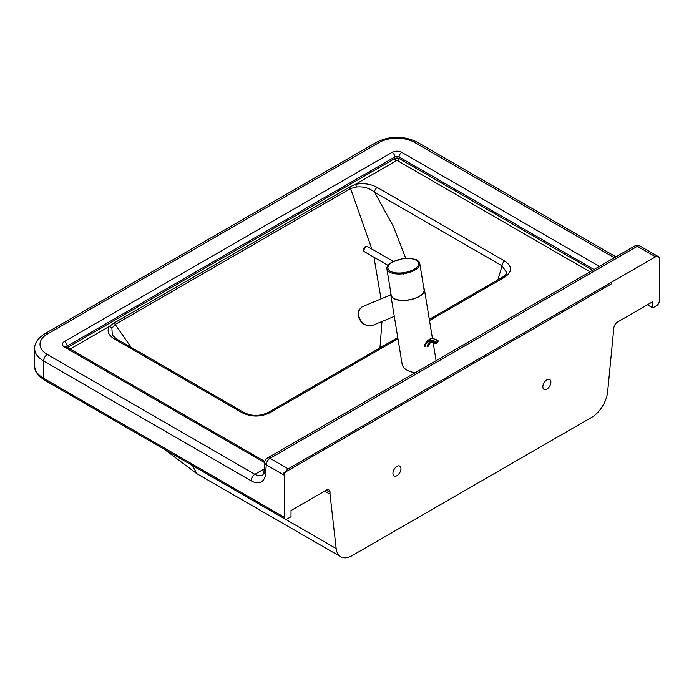 <?xml version="1.0" encoding="UTF-8"?>
<svg xmlns="http://www.w3.org/2000/svg" width="694" height="694" viewBox="0 0 694 694"><rect width="100%" height="100%" fill="white"/><g stroke="black" fill="none" stroke-linecap="round" stroke-linejoin="round"><path stroke-width="1.04" d="M542.847 386.792A5.682 3.279 -60 0 1 545.328 381.075A5.682 3.279 -60 0 1 549.7 379.557A5.682 3.279 -60 0 1 550.88 382.151A5.682 3.279 -60 0 1 548.399 387.868A5.682 3.279 -60 0 1 544.027 389.395A5.682 3.279 -60 0 1 542.847 386.792M392.934 473.343A5.682 3.279 -60 0 1 395.407 467.626A5.682 3.279 -60 0 1 399.787 466.108A5.682 3.279 -60 0 1 400.959 468.71A5.682 3.279 -60 0 1 398.486 474.427A5.682 3.279 -60 0 1 394.105 475.945A5.682 3.279 -60 0 1 392.934 473.343M326.267 490.19L330.023 492.358A5.3 3.062 120 0 0 328.921 489.929A5.3 3.062 120 0 0 326.267 490.19L291.02 510.541L291.02 516.726L287.186 518.939A3.782 2.186 -60 0 1 285.295 519.129A3.782 2.186 -60 0 1 284.505 517.394L284.505 475.355A5.3 3.062 -60 0 1 288.253 468.858L655.552 256.806A5.3 3.062 -60 0 1 658.198 256.546A5.3 3.062 -60 0 1 659.3 258.966L659.3 301.014A3.782 2.186 -60 0 1 656.619 305.646L652.785 307.867L652.785 301.682L617.539 322.033A5.3 3.062 120 0 0 613.791 328.522L607.632 391.832A22.72 13.117 -60 0 1 591.687 417.328L352.118 555.642A22.72 13.117 -60 0 1 340.763 556.77A22.72 13.117 -60 0 1 336.174 548.555L330.023 494.215L324.662 491.118M330.023 492.358L330.023 494.215M652.785 307.867L647.433 304.77M371.88 249.051L350.574 188.525A3.782 2.186 -120 0 0 349.524 187.068L114.111 322.988A3.782 2.186 60 0 1 115.152 324.445L350.574 188.525L356.473 187.024C363.43 186.313 369.46 188.039 374.56 192.212L502.083 265.837A3.782 2.186 -60 0 1 504.755 261.083L377.232 187.458A3.782 2.186 120 0 0 374.56 192.212L393.22 226.131L405.756 258.324M377.232 187.458C370.978 183.979 363.725 182.921 355.475 184.3A3.782 1.05 78.2 0 1 356.473 187.024M502.89 276.932A3.782 2.186 60.1 0 1 502.924 276.906A3.782 2.186 60.1 0 1 504.816 277.097C512.415 271.77 512.398 266.427 504.755 261.083M497.91 279.803L502.083 265.837L506.715 272.725M244.071 412.557A3.782 2.186 120 0 0 244.028 412.531C251.67 416.339 259.66 416.348 267.979 412.566A3.782 2.186 59.9 0 1 267.979 412.566A3.782 2.186 59.9 0 1 269.879 412.748L397.957 338.741M112.315 335.107L111.89 328.236A3.782 2.906 -147.9 0 0 109.14 326.527C106.746 331.298 108.568 335.48 114.605 339.088A3.782 2.186 -60 0 1 116.497 338.898L244.028 412.531A3.782 2.186 120 0 0 242.137 412.722C251.349 417.129 260.597 417.137 269.879 412.748M112.281 335.046L116.497 338.906A3.782 2.186 -60 0 1 116.54 338.924M589.995 271.822L397.749 160.826A1.136 0.659 180 0 0 396.144 160.826L355.475 184.3L349.524 187.068M114.111 322.988L109.14 326.527L70.111 349.056M111.89 328.236L115.152 324.445L131.218 347.399M336.174 548.555L192.559 465.639L196.836 473.672L340.763 556.77M192.559 465.639L191.214 464.806M423.817 288.201A17.038 7.617 170.7 0 1 424.45 289.719A17.038 7.617 170.7 0 1 419.428 296.433A17.038 7.617 170.7 0 1 401.679 300.45A17.038 7.617 170.7 0 1 390.826 295.236A17.038 7.617 170.7 0 1 390.939 293.597M391.798 262.315A16.656 7.443 -9.3 0 0 388.041 265.377A16.656 7.443 -9.3 0 0 386.888 268.89A16.656 7.443 -9.3 0 0 397.497 273.991A16.656 7.443 -9.3 0 0 414.856 270.061A16.656 7.443 -9.3 0 0 419.766 263.494A16.656 7.443 -9.3 0 0 417.554 260.536C417.719 259.929 414.891 259.183 409.078 258.298L402.164 258.723L391.971 262.159L388.041 265.377L364.61 251.844A3.028 1.752 -60 0 1 364.246 251.497A3.028 1.752 -60 0 1 364.836 247.984A3.028 1.752 -60 0 1 367.638 246.604L393.576 261.551M386.888 268.89L391.199 295.176A16.656 7.443 -9.3 0 0 401.809 300.276A16.656 7.443 -9.3 0 0 419.167 296.347A16.656 7.443 -9.3 0 0 424.077 289.78L419.766 263.494M390.826 295.236L402.164 364.393C403.318 368.757 407.673 371.524 415.238 372.721M394.287 316.36L372.878 325.295C368.15 326.735 364.003 325.035 360.446 320.194C357.41 314.469 357.991 310.018 362.19 306.843L362.129 306.869A1.518 0.876 -120 0 1 362.19 306.843M437.81 341.925L437.194 342.801A0.755 0.434 60 0 1 437.038 343.053L438.114 341.066A0.755 0.755 0 0 0 437.767 340.312L437.897 340.65A0.755 0.503 -171.7 0 1 437.897 341.353L437.81 341.925A0.755 0.503 8.3 0 0 438.027 341.63L438.027 341.63A0.755 0.503 8.3 0 0 437.931 341.327M434.6 343.07A0.755 0.503 8.3 0 0 435.667 343.157L435.754 342.593A0.755 0.503 -171.7 0 1 434.687 342.498L435.572 343.625L434.6 343.07A13.177 7.608 -120 0 0 425.006 346.636M429.499 320.541L504.816 277.097M114.605 339.088L242.137 412.722M373.971 257.248L381.032 298.914M381.986 321.496L379.965 347.859M288.253 468.858L270.035 458.344A5.3 3.062 120 0 0 266.288 464.833L284.505 475.355M267.381 458.083A5.3 3.062 60 0 1 270.035 458.344L637.326 246.283A5.3 3.062 -120 0 0 634.68 246.023L267.381 458.083A5.3 5.3 0 0 0 264.752 462.23A5.3 3.323 4.8 0 0 266.288 464.833L265.524 473.959A5.3 3.323 -175.2 0 1 263.998 471.356L264.752 462.23M658.198 256.546L639.981 246.023A5.3 3.062 120 0 0 637.326 246.283L655.552 256.806M264.197 468.944L254.88 474.323L47.322 354.487A5.3 3.062 120 0 0 43.575 360.975L251.133 480.812A20.447 11.807 -120 0 0 265.524 473.959M43.575 360.975L43.575 378.291A30.284 17.489 180 0 1 34.7 365.929L34.7 348.614A30.284 17.489 0 0 0 43.575 360.975M284.505 517.394L43.575 378.291A3.782 2.186 -60 0 0 44.355 380.026C37.311 375.09 34.093 370.388 34.7 365.929M615.916 256.858L417.268 142.166A5.3 3.062 120 0 0 414.613 142.435L614.364 257.752M47.322 354.487A24.984 14.427 180 0 1 47.322 334.083A5.3 3.062 -120 0 0 44.668 333.823L376.625 142.166A5.3 3.062 60 0 1 379.28 142.435A24.984 14.427 180 0 1 414.613 142.435M47.322 334.083L379.28 142.435M599.373 266.409L401.765 152.324A6.819 3.938 0 0 0 392.127 152.324L64.455 341.509A6.819 3.938 0 0 0 64.455 347.069L264.718 462.69M251.133 480.812A5.3 3.062 -60 0 1 254.88 474.323A15.147 8.744 60 0 0 262.453 475.069C262.748 475.581 263.26 474.34 263.998 471.356M592.676 270.27L399.085 158.51L399.085 156.957L594.012 269.498M397.749 160.826A1.891 1.093 120 0 0 399.085 158.51A3.028 1.752 0 0 0 394.808 158.51L67.439 347.512M401.765 152.324A3.782 2.186 120 0 0 399.085 156.957A3.028 1.752 180 0 0 394.808 156.957L394.808 158.51A1.891 1.093 60 0 0 396.144 160.826M392.127 152.324A3.782 2.186 60 0 1 394.808 156.957L67.127 346.141A3.782 2.186 60 0 0 64.455 341.509M64.455 347.069A3.782 2.186 -60 0 1 66.346 346.879A3.028 1.752 180 0 1 67.127 346.141L67.127 347.338M413.997 269.341A15.52 6.94 170.7 0 1 392.275 272.074A15.52 6.94 170.7 0 1 392.509 262.132A15.52 6.94 170.7 0 1 414.231 259.4A15.52 6.94 170.7 0 1 413.997 269.341M435.953 343.686A0.755 0.434 -120 0 0 435.971 343.677L437.038 343.053A0.755 0.434 60 0 1 436.743 343.062M429.976 342.645A11.668 6.732 -120 0 0 428.207 346.193L427.14 346.818A11.668 6.732 60 0 1 429.456 342.879C429.543 341.882 434.591 343.027 434.834 343.712L435.971 343.677A0.755 0.434 -120 0 0 436.118 343.417L435.667 343.157M437.194 342.801L436.118 343.417M429.551 339.349A14.765 8.528 60 0 1 437.385 340.355L435.242 341.587A14.765 8.528 -120 0 0 427.417 340.581L429.551 339.349C430.714 338.021 433.455 338.342 437.767 340.312L437.385 340.355A0.755 0.434 60 0 1 437.897 341.353L435.754 342.593A0.755 0.434 -120 0 0 435.242 341.587L434.687 342.498A14.001 8.085 60 0 0 424.476 346.271M430.523 342.263L428.649 345.612A1.518 0.998 -171.7 0 1 428.207 346.193M429.308 319.37L502.924 276.906C505.622 275.006 506.898 273.575 506.741 272.603L506.733 272.655M267.979 412.566L397.766 337.579M196.74 473.612L164.2 449.218M639.981 246.023A5.3 5.3 0 0 0 634.68 246.023M376.625 142.166C390.175 135.616 403.717 135.616 417.268 142.166M44.668 333.823C37.65 338.533 34.327 343.469 34.7 348.614M285.295 519.129L44.355 380.026M611.423 283.837L283.1 473.386M264.865 461.493L66.034 346.662L66.242 347.382M436.084 360.68L433.169 342.879M432.466 338.594L424.45 289.719M364.61 251.844L363.916 251.185C362.823 249.293 364.992 244.999 367.638 246.604M403.7 274.382L402.676 273.792M372.886 325.295C371.368 326.813 363.075 325.72 360.325 320.515C356.95 314.85 357.557 310.305 362.129 306.869M390.783 294.846L363.005 306.444M362.173 322.71L359.735 319.552"/></g></svg>
